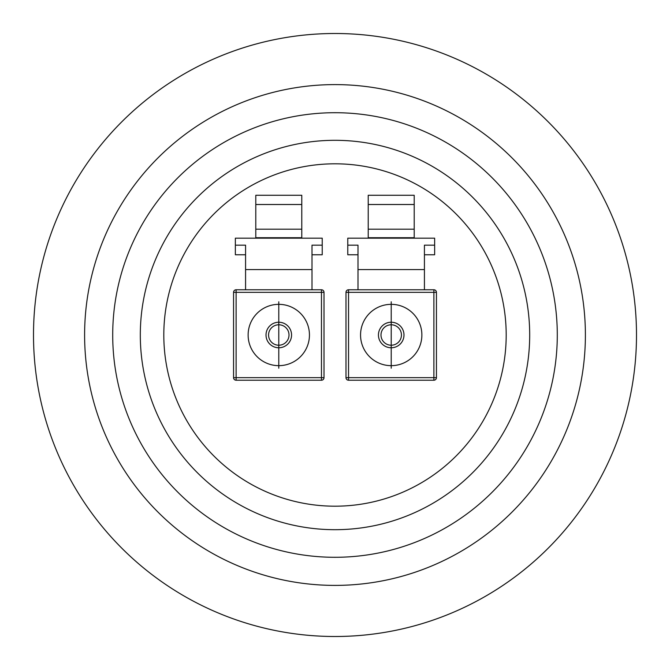 <?xml version="1.0" encoding="UTF-8"?>
<svg xmlns="http://www.w3.org/2000/svg" width="670" height="670" viewBox="0 0 670 670"><rect width="100%" height="100%" fill="white"/><g stroke="black" fill="none" stroke-linecap="round" stroke-linejoin="round"><path stroke-width="1" d="M401.43 335A10.217 10.217 0 0 1 391.213 345.217A10.217 10.217 0 0 1 380.996 335A10.217 10.217 0 0 1 391.213 324.783A10.217 10.217 0 0 1 401.43 335M391.213 322.228A12.772 12.772 0 0 1 403.985 335A12.772 12.772 0 0 1 391.213 347.772A12.772 12.772 0 0 1 378.433 335A12.772 12.772 0 0 1 391.213 322.228M414.211 204.509L368.215 204.509L368.215 195.272L414.211 195.272L414.211 238.177L434.646 238.177L434.646 245.161L424.428 245.161L424.428 289.775M368.215 204.509L368.215 229.199L414.211 229.199M368.215 229.199L368.215 237.716L414.211 237.716M357.998 289.775L357.998 245.161L347.772 245.161L347.772 238.177L368.215 238.177L368.215 237.716M347.772 245.161L347.772 254.767L357.998 254.767M368.215 238.177L414.211 238.177M424.428 254.767L434.646 254.767L434.646 245.161M357.998 269.575L424.428 269.575M348.542 380.225A2.554 2.554 0 0 1 345.988 377.671L348.542 377.671L348.542 380.225L433.884 380.225A2.554 2.554 0 0 0 436.438 377.671L436.438 292.329L345.988 292.329A2.554 2.554 0 0 1 348.542 289.775L348.542 377.671L433.884 377.671L433.884 380.225M391.213 365.661A30.661 30.661 0 0 1 360.552 335A30.661 30.661 0 0 1 391.213 304.339A30.661 30.661 0 0 1 421.874 335A30.661 30.661 0 0 1 391.213 365.661A30.661 30.661 0 0 1 360.552 335A30.661 30.661 0 0 1 391.213 304.339A30.661 30.661 0 0 1 421.874 335A30.661 30.661 0 0 1 391.213 365.661M391.213 368.215L391.213 301.785L391.213 368.215M436.438 292.329A2.554 2.554 0 0 0 433.884 289.775L348.542 289.775M345.988 292.329L345.988 377.671M289.005 335A10.217 10.217 0 0 1 278.787 345.217A10.217 10.217 0 0 1 268.57 335A10.217 10.217 0 0 1 278.787 324.783A10.217 10.217 0 0 1 289.005 335M278.787 322.228A12.772 12.772 0 0 1 291.567 335A12.772 12.772 0 0 1 278.787 347.772A12.772 12.772 0 0 1 266.015 335A12.772 12.772 0 0 1 278.787 322.228M301.785 204.509L255.789 204.509L255.789 195.272L301.785 195.272L301.785 238.177L322.228 238.177L322.228 245.161L312.002 245.161L312.002 289.775M255.789 204.509L255.789 229.199L301.785 229.199M255.789 229.199L255.789 237.716L301.785 237.716M245.572 289.775L245.572 245.161L235.354 245.161L235.354 238.177L255.789 238.177L255.789 237.716M235.354 245.161L235.354 254.767L245.572 254.767M255.789 238.177L301.785 238.177M312.002 254.767L322.228 254.767L322.228 245.161M245.572 269.575L312.002 269.575M236.116 380.225A2.554 2.554 0 0 1 233.562 377.671L236.116 377.671L236.116 380.225L321.458 380.225A2.554 2.554 0 0 0 324.012 377.671L324.012 292.329L233.562 292.329A2.554 2.554 0 0 1 236.116 289.775L236.116 377.671L321.458 377.671L321.458 380.225M278.787 365.661A30.661 30.661 0 0 1 248.126 335A30.661 30.661 0 0 1 278.787 304.339A30.661 30.661 0 0 1 309.448 335A30.661 30.661 0 0 1 278.787 365.661A30.661 30.661 0 0 1 248.126 335A30.661 30.661 0 0 1 278.787 304.339A30.661 30.661 0 0 1 309.448 335A30.661 30.661 0 0 1 278.787 365.661M278.787 368.215L278.787 301.785L278.787 368.215M324.012 292.329A2.554 2.554 0 0 0 321.458 289.775L236.116 289.775M233.562 292.329L233.562 377.671M335 33.5A301.5 301.5 0 0 1 636.5 335A301.5 301.5 0 0 1 335 636.5A301.5 301.5 0 0 1 33.5 335A301.5 301.5 0 0 1 335 33.5M335 84.604A250.396 250.396 0 0 1 585.396 335A250.396 250.396 0 0 1 335 585.396A250.396 250.396 0 0 1 84.604 335A250.396 250.396 0 0 1 335 84.604M335 112.711A222.289 222.289 0 0 1 557.289 335A222.289 222.289 0 0 1 335 557.289A222.289 222.289 0 0 1 112.711 335A222.289 222.289 0 0 1 335 112.711M335 140.306A194.694 194.694 0 0 1 529.694 335A194.694 194.694 0 0 1 335 529.694A194.694 194.694 0 0 1 140.306 335A194.694 194.694 0 0 1 335 140.306M335 163.807A171.193 171.193 0 0 1 506.193 335A171.193 171.193 0 0 1 335 506.193A171.193 171.193 0 0 1 163.807 335A171.193 171.193 0 0 1 335 163.807M433.884 289.775L433.884 377.671L436.438 377.671M321.458 289.775L321.458 377.671L324.012 377.671"/></g></svg>
